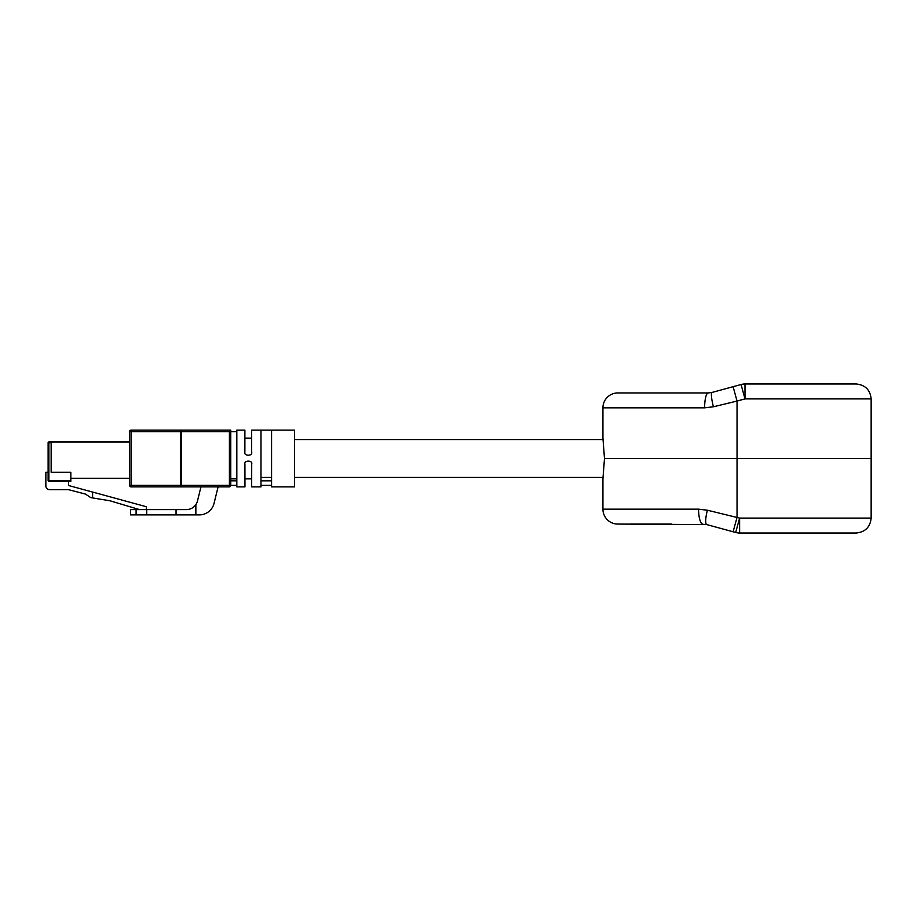 <?xml version="1.0" encoding="UTF-8"?>
<svg xmlns="http://www.w3.org/2000/svg" width="917" height="917" viewBox="0 0 917 917"><rect width="100%" height="100%" fill="white"/><g stroke="black" fill="none" stroke-linecap="round" stroke-linejoin="round"><path stroke-width="1.38" d="M702.835 524.065A14.901 4.276 -90 0 1 698.559 509.164L707.385 510.219A14.901 3.187 -74.7 0 0 706.755 524.593L617.829 524.065A14.901 14.901 0 0 1 602.928 509.164L602.928 478.915L604.486 458.5L737.039 458.5L604.486 458.5L602.928 438.085L602.928 407.836A14.901 14.901 0 0 1 617.829 392.935L708.222 392.935A14.901 3.599 90 0 0 704.623 407.836L713.437 406.781L737.039 401.061L737.039 458.5L871.15 458.5L737.039 458.5L737.039 517.406L733.119 531.78L706.755 524.593L735.686 532.479L739.618 518.105L871.15 518.105L871.15 398.895C870.199 389.908 865.235 384.945 856.249 383.994L744.994 383.994A14.901 14.901 0 0 0 741.074 384.521L712.142 392.407L733.119 386.687L737.039 401.061L744.994 398.895L741.074 384.521A14.901 14.901 0 0 1 744.994 383.994L744.994 398.895L871.15 398.895C870.199 389.908 865.235 384.945 856.249 383.994M707.385 510.219L739.618 518.105L739.618 533.006A14.901 14.901 0 0 1 735.686 532.479M856.249 533.006C865.235 532.055 870.199 527.092 871.15 518.105C870.199 527.092 865.235 532.055 856.249 533.006L739.618 533.006M671.737 524.065L629.75 524.065M294.586 439.575L603.145 439.575L602.928 438.085M708.222 392.935L711.351 392.602M712.142 392.407A14.901 2.533 74.7 0 0 713.437 406.781M603.145 477.425L294.586 477.425M271.57 477.425L260.978 477.425M230.763 430.107L229.422 431.632L181.451 431.632L181.279 430.107L180.626 430.107L230.763 430.107L230.763 485.368A1.513 1.513 0 0 1 229.25 486.893L131.074 486.893L131.074 485.368L180.626 485.368L180.626 431.632L131.074 431.632L131.074 485.368L129.561 485.368L129.561 478.319L70.827 478.319M129.561 434.864L129.561 441.226A0.757 0.757 0 0 1 128.804 441.983L51.146 441.983L51.146 472.266L70.827 472.266L70.827 480.588L48.876 480.588L48.876 481.345L70.827 481.345L70.827 480.588M51.146 441.983L48.876 441.983L48.876 442.739L51.146 442.739M48.876 481.345A0.757 0.757 0 0 1 48.12 480.588L48.12 442.739A0.757 0.757 0 0 1 48.876 441.983M68.557 481.345L68.557 485.506L92.594 492.062L92.594 497.92L90.783 497.622L85.441 494.068L68.557 489.678L49.633 489.678A3.783 3.783 0 0 1 45.85 485.884L45.85 472.266L48.12 472.266M92.594 492.062L146.33 506.723L146.33 509.6M92.594 497.92L109.96 500.785L139.522 509.6M244.919 464.14C243.716 460.116 252.92 460.116 251.705 464.14L251.671 486.893L260.978 486.893L260.978 430.107L251.671 430.107L251.671 452.196C252.874 456.219 243.67 456.219 244.885 452.196L244.885 430.107L236.827 430.107L236.827 486.893L244.965 486.893L244.919 464.14M129.561 485.368A1.513 1.513 0 0 0 131.074 486.893A1.513 1.513 0 0 1 129.561 485.368L129.561 431.632L131.074 431.632L131.074 430.107L180.626 430.107L180.626 431.632L181.451 431.632L181.451 485.368L229.422 485.368L229.422 431.632M271.57 430.107L294.586 430.107L294.586 486.893L271.57 486.893L271.57 430.107L260.978 430.107M271.57 480.829L260.978 480.829M131.074 430.107A1.513 1.513 0 0 0 129.561 431.632A1.513 1.513 0 0 1 131.074 430.107A1.513 1.513 0 0 0 129.561 431.632L129.561 440.71M236.827 480.829L230.763 480.829M136.094 509.6L136.094 514.895L130.569 514.895L130.569 509.6L186.472 509.6C190.415 509.485 193.544 507.823 195.86 504.614A11.359 11.359 0 0 0 197.499 500.946L200.938 486.893M136.094 514.895L199.344 514.895A15.142 15.142 0 0 0 214.051 503.353L218.086 486.893M146.697 509.6L146.697 514.895M176.053 509.6L176.053 514.895M195.86 504.614L195.86 514.895M230.763 431.632L236.827 431.632M236.827 485.368L229.422 485.368L229.25 486.893A1.513 1.513 0 0 0 230.763 485.368A1.513 1.513 0 0 1 229.25 486.893M271.57 485.368L260.978 485.368M602.928 509.164L698.559 509.164M704.623 407.836L602.928 407.836M48.12 480.588L48.876 480.588L48.876 442.739L48.12 442.739M180.626 486.893L180.626 485.368L181.451 485.368L181.279 486.893M230.763 478.857L236.827 478.857M244.965 478.857L251.671 478.857M244.885 438.143L251.671 438.143"/></g></svg>
